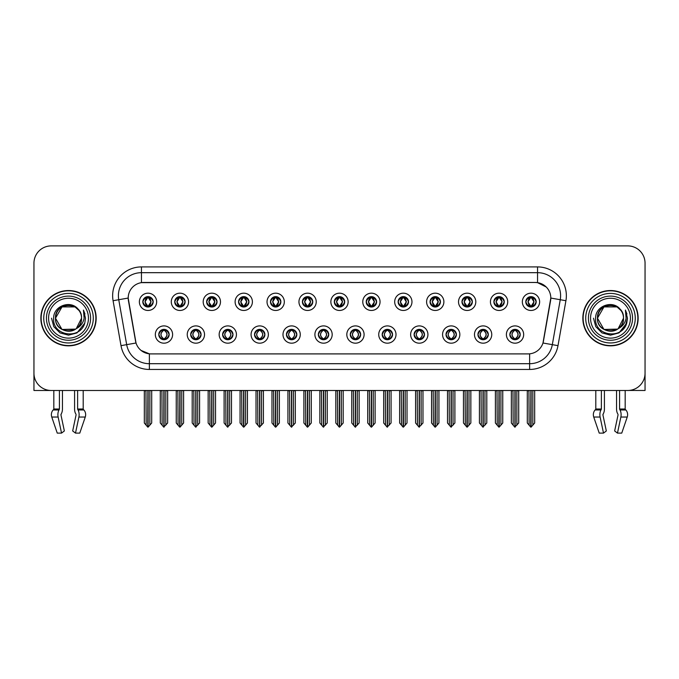 <?xml version="1.0" encoding="UTF-8"?>
<svg xmlns="http://www.w3.org/2000/svg" width="679" height="679" viewBox="0 0 679 679"><rect width="100%" height="100%" fill="white"/><g stroke="black" fill="none" stroke-linecap="round" stroke-linejoin="round"><path stroke-width="1.02" d="M318.358 334.543A5.186 5.186 0 0 0 323.543 339.729A5.186 5.186 0 0 0 328.729 334.543A5.186 5.186 0 0 0 323.543 329.357A5.186 5.186 0 0 0 318.358 334.543L318.409 334.543C319.385 337.336 320.734 338.736 322.449 338.736L323.06 338.736C319.631 335.944 319.631 333.151 323.06 330.359L322.449 330.359C320.768 330.325 319.419 331.717 318.409 334.543M314.903 334.543A8.64 8.64 0 0 0 323.543 343.184A8.64 8.64 0 0 0 332.184 334.543A8.64 8.64 0 0 0 323.543 325.903A8.64 8.64 0 0 0 314.903 334.543M350.271 334.543A5.186 5.186 0 0 0 355.457 339.729A5.186 5.186 0 0 0 360.642 334.543A5.186 5.186 0 0 0 355.457 329.357A5.186 5.186 0 0 0 350.271 334.543L350.322 334.543C351.306 337.336 352.647 338.736 354.362 338.736L354.973 338.736C351.544 335.944 351.544 333.151 354.973 330.359L354.362 330.359C352.681 330.325 351.332 331.717 350.322 334.543M346.816 334.543A8.64 8.64 0 0 0 355.457 343.184A8.64 8.64 0 0 0 364.097 334.543A8.64 8.64 0 0 0 355.457 325.903A8.64 8.64 0 0 0 346.816 334.543M382.184 334.543A5.186 5.186 0 0 0 387.369 339.729A5.186 5.186 0 0 0 392.555 334.543A5.186 5.186 0 0 0 387.369 329.357A5.186 5.186 0 0 0 382.184 334.543L382.235 334.543C383.219 337.336 384.569 338.736 386.275 338.736L386.894 338.736C383.457 335.944 383.457 333.151 386.894 330.359L386.275 330.359C384.594 330.325 383.245 331.717 382.235 334.543M378.729 334.543A8.64 8.64 0 0 0 387.369 343.184A8.64 8.64 0 0 0 396.01 334.543A8.64 8.64 0 0 0 387.369 325.903A8.64 8.64 0 0 0 378.729 334.543M206.654 301.824A5.186 5.186 0 0 0 211.84 307.01A5.186 5.186 0 0 0 217.025 301.824A5.186 5.186 0 0 0 211.84 296.638A5.186 5.186 0 0 0 206.654 301.824L206.705 301.824C207.782 304.718 209.124 306.119 210.745 306.008L210.388 306.806M203.199 301.824A8.64 8.64 0 0 0 211.84 310.464A8.64 8.64 0 0 0 220.48 301.824A8.64 8.64 0 0 0 211.84 293.184A8.64 8.64 0 0 0 203.199 301.824M302.401 301.824A5.186 5.186 0 0 0 307.587 307.01A5.186 5.186 0 0 0 312.773 301.824A5.186 5.186 0 0 0 307.587 296.638A5.186 5.186 0 0 0 302.401 301.824L302.452 301.824C303.521 304.718 304.871 306.119 306.492 306.008L306.136 306.806M298.947 301.824A8.64 8.64 0 0 0 307.587 310.464A8.64 8.64 0 0 0 316.227 301.824A8.64 8.64 0 0 0 307.587 293.184A8.64 8.64 0 0 0 298.947 301.824M158.784 334.543A5.186 5.186 0 0 0 163.97 339.729A5.186 5.186 0 0 0 169.156 334.543A5.186 5.186 0 0 0 163.97 329.357A5.186 5.186 0 0 0 158.784 334.543L158.835 334.543C159.82 337.336 161.161 338.736 162.875 338.736L163.486 338.736C160.057 335.944 160.057 333.151 163.486 330.359L162.875 330.359C161.195 330.325 159.845 331.717 158.835 334.543M155.33 334.543A8.64 8.64 0 0 0 163.97 343.184A8.64 8.64 0 0 0 172.61 334.543A8.64 8.64 0 0 0 163.97 325.903A8.64 8.64 0 0 0 155.33 334.543M270.488 301.824A5.186 5.186 0 0 0 275.674 307.01A5.186 5.186 0 0 0 280.851 301.824A5.186 5.186 0 0 0 275.674 296.638A5.186 5.186 0 0 0 270.488 301.824L270.531 301.824C271.608 304.718 272.958 306.119 274.571 306.008L274.223 306.806M267.034 301.824A8.64 8.64 0 0 0 275.674 310.464A8.64 8.64 0 0 0 284.314 301.824A8.64 8.64 0 0 0 275.674 293.184A8.64 8.64 0 0 0 267.034 301.824M174.741 301.824A5.186 5.186 0 0 0 179.927 307.01A5.186 5.186 0 0 0 185.112 301.824A5.186 5.186 0 0 0 179.927 296.638A5.186 5.186 0 0 0 174.741 301.824L174.792 301.824C175.861 304.718 177.211 306.119 178.832 306.008L178.475 306.806M171.286 301.824A8.64 8.64 0 0 0 179.927 310.464A8.64 8.64 0 0 0 188.567 301.824A8.64 8.64 0 0 0 179.927 293.184A8.64 8.64 0 0 0 171.286 301.824M477.931 334.543A5.186 5.186 0 0 0 483.117 339.729A5.186 5.186 0 0 0 488.303 334.543A5.186 5.186 0 0 0 483.117 329.357A5.186 5.186 0 0 0 477.931 334.543L477.982 334.543C478.958 337.336 480.308 338.736 482.022 338.736L482.633 338.736C479.204 335.944 479.204 333.151 482.633 330.359L482.022 330.359C480.342 330.325 478.992 331.717 477.982 334.543M474.477 334.543A8.64 8.64 0 0 0 483.117 343.184A8.64 8.64 0 0 0 491.757 334.543A8.64 8.64 0 0 0 483.117 325.903A8.64 8.64 0 0 0 474.477 334.543M430.062 301.824A5.186 5.186 0 0 0 435.247 307.01A5.186 5.186 0 0 0 440.425 301.824A5.186 5.186 0 0 0 435.247 296.638A5.186 5.186 0 0 0 430.062 301.824L430.104 301.824C431.182 304.718 432.523 306.119 434.144 306.008L433.796 306.806M426.599 301.824A8.64 8.64 0 0 0 435.247 310.464A8.64 8.64 0 0 0 443.888 301.824A8.64 8.64 0 0 0 435.247 293.184A8.64 8.64 0 0 0 426.599 301.824M222.619 334.543A5.186 5.186 0 0 0 227.796 339.729A5.186 5.186 0 0 0 232.982 334.543A5.186 5.186 0 0 0 227.796 329.357A5.186 5.186 0 0 0 222.619 334.543L222.661 334.543C223.646 337.336 224.995 338.736 226.701 338.736L227.321 338.736C223.883 335.944 223.883 333.151 227.321 330.359L226.701 330.359C225.021 330.325 223.68 331.717 222.661 334.543M219.156 334.543A8.64 8.64 0 0 0 227.796 343.184A8.64 8.64 0 0 0 236.436 334.543A8.64 8.64 0 0 0 227.796 325.903A8.64 8.64 0 0 0 219.156 334.543M493.888 301.824A5.186 5.186 0 0 0 499.073 307.01A5.186 5.186 0 0 0 504.259 301.824A5.186 5.186 0 0 0 499.073 296.638A5.186 5.186 0 0 0 493.888 301.824L493.939 301.824C495.008 304.718 496.357 306.119 497.979 306.008L497.622 306.806M490.433 301.824A8.64 8.64 0 0 0 499.073 310.464A8.64 8.64 0 0 0 507.714 301.824A8.64 8.64 0 0 0 499.073 293.184A8.64 8.64 0 0 0 490.433 301.824M238.575 301.824A5.186 5.186 0 0 0 243.753 307.01A5.186 5.186 0 0 0 248.938 301.824A5.186 5.186 0 0 0 243.753 296.638A5.186 5.186 0 0 0 238.575 301.824L238.618 301.824C239.695 304.718 241.037 306.119 242.658 306.008L242.31 306.806M235.112 301.824A8.64 8.64 0 0 0 243.753 310.464A8.64 8.64 0 0 0 252.401 301.824A8.64 8.64 0 0 0 243.753 293.184A8.64 8.64 0 0 0 235.112 301.824M398.149 301.824A5.186 5.186 0 0 0 403.326 307.01A5.186 5.186 0 0 0 408.512 301.824A5.186 5.186 0 0 0 403.326 296.638A5.186 5.186 0 0 0 398.149 301.824L398.191 301.824C399.269 304.718 400.61 306.119 402.231 306.008L401.883 306.806M394.686 301.824A8.64 8.64 0 0 0 403.326 310.464A8.64 8.64 0 0 0 411.966 301.824A8.64 8.64 0 0 0 403.326 293.184A8.64 8.64 0 0 0 394.686 301.824M190.697 334.543A5.186 5.186 0 0 0 195.883 339.729A5.186 5.186 0 0 0 201.069 334.543A5.186 5.186 0 0 0 195.883 329.357A5.186 5.186 0 0 0 190.697 334.543L190.748 334.543C191.733 337.336 193.074 338.736 194.788 338.736L195.399 338.736C191.97 335.944 191.97 333.151 195.399 330.359L194.788 330.359C193.108 330.325 191.758 331.717 190.748 334.543M187.243 334.543A8.64 8.64 0 0 0 195.883 343.184A8.64 8.64 0 0 0 204.523 334.543A8.64 8.64 0 0 0 195.883 325.903A8.64 8.64 0 0 0 187.243 334.543M334.314 301.824A5.186 5.186 0 0 0 339.5 307.01A5.186 5.186 0 0 0 344.686 301.824A5.186 5.186 0 0 0 339.5 296.638A5.186 5.186 0 0 0 334.314 301.824L334.365 301.824C335.434 304.718 336.784 306.119 338.405 306.008L338.049 306.806M330.86 301.824A8.64 8.64 0 0 0 339.5 310.464A8.64 8.64 0 0 0 348.14 301.824A8.64 8.64 0 0 0 339.5 293.184A8.64 8.64 0 0 0 330.86 301.824M286.445 334.543A5.186 5.186 0 0 0 291.631 339.729A5.186 5.186 0 0 0 296.816 334.543A5.186 5.186 0 0 0 291.631 329.357A5.186 5.186 0 0 0 286.445 334.543L286.487 334.543C287.472 337.336 288.821 338.736 290.536 338.736L291.147 338.736C287.718 335.944 287.718 333.151 291.147 330.359L290.536 330.359C288.855 330.325 287.506 331.717 286.487 334.543M282.99 334.543A8.64 8.64 0 0 0 291.631 343.184A8.64 8.64 0 0 0 300.271 334.543A8.64 8.64 0 0 0 291.631 325.903A8.64 8.64 0 0 0 282.99 334.543M366.227 301.824A5.186 5.186 0 0 0 371.413 307.01A5.186 5.186 0 0 0 376.599 301.824A5.186 5.186 0 0 0 371.413 296.638A5.186 5.186 0 0 0 366.227 301.824L366.278 301.824C367.347 304.718 368.697 306.119 370.318 306.008L369.962 306.806M362.773 301.824A8.64 8.64 0 0 0 371.413 310.464A8.64 8.64 0 0 0 380.053 301.824A8.64 8.64 0 0 0 371.413 293.184A8.64 8.64 0 0 0 362.773 301.824M461.975 301.824A5.186 5.186 0 0 0 467.16 307.01A5.186 5.186 0 0 0 472.346 301.824A5.186 5.186 0 0 0 467.16 296.638A5.186 5.186 0 0 0 461.975 301.824L462.026 301.824C463.095 304.718 464.444 306.119 466.057 306.008L465.709 306.806M458.52 301.824A8.64 8.64 0 0 0 467.16 310.464A8.64 8.64 0 0 0 475.801 301.824A8.64 8.64 0 0 0 467.16 293.184A8.64 8.64 0 0 0 458.52 301.824M254.532 334.543A5.186 5.186 0 0 0 259.718 339.729A5.186 5.186 0 0 0 264.895 334.543A5.186 5.186 0 0 0 259.718 329.357A5.186 5.186 0 0 0 254.532 334.543L254.574 334.543C255.559 337.336 256.908 338.736 258.614 338.736L259.234 338.736C255.805 335.944 255.805 333.151 259.234 330.359L258.614 330.359C256.934 330.325 255.593 331.717 254.574 334.543M251.069 334.543A8.64 8.64 0 0 0 259.718 343.184A8.64 8.64 0 0 0 268.358 334.543A8.64 8.64 0 0 0 259.718 325.903A8.64 8.64 0 0 0 251.069 334.543M525.801 301.824A5.186 5.186 0 0 0 530.986 307.01A5.186 5.186 0 0 0 536.172 301.824A5.186 5.186 0 0 0 530.986 296.638A5.186 5.186 0 0 0 525.801 301.824L525.852 301.824C526.921 304.718 528.27 306.119 529.892 306.008L529.535 306.806M522.346 301.824A8.64 8.64 0 0 0 530.986 310.464A8.64 8.64 0 0 0 539.627 301.824A8.64 8.64 0 0 0 530.986 293.184A8.64 8.64 0 0 0 522.346 301.824M414.105 334.543A5.186 5.186 0 0 0 419.283 339.729A5.186 5.186 0 0 0 424.468 334.543A5.186 5.186 0 0 0 419.283 329.357A5.186 5.186 0 0 0 414.105 334.543L414.148 334.543C415.132 337.336 416.482 338.736 418.188 338.736L418.807 338.736C415.378 335.944 415.378 333.151 418.807 330.359L418.188 330.359C416.507 330.325 415.166 331.717 414.148 334.543M410.642 334.543A8.64 8.64 0 0 0 419.283 343.184A8.64 8.64 0 0 0 427.931 334.543A8.64 8.64 0 0 0 419.283 325.903A8.64 8.64 0 0 0 410.642 334.543M446.018 334.543A5.186 5.186 0 0 0 451.204 339.729A5.186 5.186 0 0 0 456.381 334.543A5.186 5.186 0 0 0 451.204 329.357A5.186 5.186 0 0 0 446.018 334.543L446.061 334.543C447.045 337.336 448.395 338.736 450.109 338.736L450.72 338.736C447.291 335.944 447.291 333.151 450.72 330.359L450.109 330.359C448.429 330.325 447.079 331.717 446.061 334.543M442.564 334.543A8.64 8.64 0 0 0 451.204 343.184A8.64 8.64 0 0 0 459.844 334.543A8.64 8.64 0 0 0 451.204 325.903A8.64 8.64 0 0 0 442.564 334.543M142.828 301.824A5.186 5.186 0 0 0 148.014 307.01A5.186 5.186 0 0 0 153.199 301.824A5.186 5.186 0 0 0 148.014 296.638A5.186 5.186 0 0 0 142.828 301.824L142.879 301.824C143.948 304.718 145.298 306.119 146.919 306.008L146.562 306.806M139.373 301.824A8.64 8.64 0 0 0 148.014 310.464A8.64 8.64 0 0 0 156.654 301.824A8.64 8.64 0 0 0 148.014 293.184A8.64 8.64 0 0 0 139.373 301.824M509.844 334.543A5.186 5.186 0 0 0 515.03 339.729A5.186 5.186 0 0 0 520.216 334.543A5.186 5.186 0 0 0 515.03 329.357A5.186 5.186 0 0 0 509.844 334.543L509.895 334.543C510.88 337.336 512.221 338.736 513.935 338.736L514.546 338.736C511.117 335.944 511.117 333.151 514.546 330.359L513.935 330.359C512.255 330.325 510.905 331.717 509.895 334.543M506.39 334.543A8.64 8.64 0 0 0 515.03 343.184A8.64 8.64 0 0 0 523.67 334.543A8.64 8.64 0 0 0 515.03 325.903A8.64 8.64 0 0 0 506.39 334.543M121.006 345.653L113.079 300.721A28.807 28.807 0 0 1 141.444 266.915L537.556 266.915A28.807 28.807 0 0 1 565.921 300.721L557.994 345.653A28.807 28.807 0 0 1 529.628 369.452L149.372 369.452A28.807 28.807 0 0 1 121.006 345.653L126.676 344.652L118.749 299.719A23.044 23.044 0 0 1 141.444 272.678L537.556 272.678A23.044 23.044 0 0 1 560.251 299.719L552.324 344.652A23.044 23.044 0 0 1 529.628 363.698L149.372 363.698A23.044 23.044 0 0 1 126.676 344.652L136.021 343.005L128.195 298.056A15.558 15.558 0 0 0 128.433 300.721L135.545 341.045A15.558 15.558 0 0 0 150.857 353.903L528.143 353.903A15.558 15.558 0 0 0 543.455 341.045L550.567 300.721A15.558 15.558 0 0 0 535.247 282.472L143.753 282.472A15.558 15.558 0 0 0 128.195 298.022L128.365 295.721M628.924 390.442L645.05 390.484L645.05 263.172A17.281 17.281 0 0 0 627.769 245.891L51.231 245.891A17.281 17.281 0 0 0 33.95 263.172L33.95 390.484L53.828 390.484L53.828 409.013L59.413 409.013L59.005 409.963A6.34 3.336 90 0 0 58.131 417.042L61.534 433.109L64.352 430.961L60.949 414.894L61.339 413.723A6.34 3.336 90 0 0 62.443 409.013L62.443 390.484L74.58 390.484L74.58 409.013A6.34 3.336 -90 0 0 75.692 413.723L75.997 414.249L75.692 413.723M76.082 414.894L72.678 430.961L75.496 433.109L78.891 417.042A6.34 3.336 -90 0 0 78.026 409.963L77.618 409.013L83.203 409.013L83.203 390.484L86.946 390.484M592.054 390.484L595.797 390.484L595.797 409.013L601.382 409.013L600.974 409.963A6.34 3.336 90 0 0 600.109 417.042L603.504 433.109L606.322 430.961L602.918 414.894L603.308 413.723A6.34 3.336 90 0 0 604.42 409.013L604.42 390.484L616.557 390.484L616.557 409.013A6.34 3.336 -90 0 0 617.661 413.723L617.975 414.249L617.661 413.723M618.051 414.894L614.648 430.961L617.466 433.109L620.869 417.042A6.34 3.336 -90 0 0 619.995 409.963L619.587 409.013L625.172 409.013L625.172 390.484L628.924 390.484M40.859 318.188A27.652 27.652 0 0 0 68.511 345.84A27.652 27.652 0 0 0 96.163 318.188A27.652 27.652 0 0 0 68.511 290.536A27.652 27.652 0 0 0 40.859 318.188M582.837 318.188A27.652 27.652 0 0 0 610.489 345.84A27.652 27.652 0 0 0 638.141 318.188A27.652 27.652 0 0 0 610.489 290.536A27.652 27.652 0 0 0 582.837 318.188M141.444 266.915L141.444 282.642L535.247 282.472L537.556 282.642L546.247 287.022M528.143 353.903L150.857 353.903M149.372 369.452L149.372 353.827L141.062 350.432M560.251 299.719L550.805 298.056L542.979 343.005L552.324 344.652L560.251 299.719L565.921 300.721M543.455 341.045L543.361 341.537M135.639 341.537L135.545 341.045M627.769 245.891L51.231 245.891M33.95 263.172L33.95 373.204A17.281 17.281 0 0 0 51.231 390.484L627.769 390.484A17.281 17.281 0 0 0 645.05 373.204L645.05 263.172M515.921 339.653L515.514 338.736L516.125 338.736C517.805 338.77 519.155 337.37 520.165 334.535C519.18 331.751 517.831 330.359 516.125 330.359L516.481 329.57M515.921 329.442L515.514 330.359L516.125 330.359M514.716 338.736L514.283 339.678L514.724 338.736C511.075 335.944 511.075 333.151 514.724 330.359L514.283 329.417L514.724 330.359C511.202 333.151 511.202 335.944 514.716 338.736M514.546 330.359L514.139 329.442M515.514 330.359L515.777 329.417L515.336 330.359C518.985 333.151 518.985 335.944 515.336 338.736L515.768 339.678L515.344 338.736C518.858 335.944 518.858 333.151 515.344 330.359L515.514 330.359C518.943 333.151 518.943 335.944 515.514 338.736L515.514 338.736M512.976 390.484L513.188 425.207L514.792 427.125L518.714 423.009L518.714 390.773L516.872 390.773L516.872 425.207M515.149 390.484L515.149 427.125M514.911 427.125L514.911 390.484M511.346 390.484L511.346 423.009L513.188 425.207M513.188 390.773L511.346 390.773M528.933 390.484L529.145 425.207L530.749 427.125L530.876 390.484M531.105 390.484L531.105 427.125L534.67 423.009L534.67 390.773L533.04 390.484M527.303 390.484L527.303 423.009L529.145 425.207M529.145 390.773L527.303 390.773M532.828 425.207L532.828 390.773M530.095 306.933L530.503 306.008L529.892 306.008M530.095 296.715L530.503 297.64L529.892 297.64C528.22 297.606 526.87 299.006 525.852 301.824M536.172 301.824L536.121 301.824C535.128 299.04 533.779 297.64 532.081 297.64L531.47 297.64L534.084 301.824L531.47 306.008L532.438 306.806M536.121 301.824C535.086 304.667 533.736 306.068 532.081 306.008M530.503 306.008L527.99 301.824L530.672 297.64C527.456 297.75 527.354 305.474 530.681 306.008L527.889 301.824L530.503 297.64M531.301 297.64L531.733 296.698L531.292 297.64C534.517 297.75 534.619 305.474 531.292 306.008L531.725 306.959L531.301 306.008L533.983 301.824L531.301 297.64M484.008 339.653L483.601 338.736L484.212 338.736C485.892 338.77 487.242 337.37 488.252 334.535C487.267 331.751 485.918 330.359 484.212 330.359L484.56 329.57M484.008 329.442L483.601 330.359L484.212 330.359M482.803 338.736L482.37 339.678L482.811 338.736C479.162 335.944 479.162 333.151 482.811 330.359L482.37 329.417L482.811 330.359C479.281 333.151 479.281 335.944 482.803 338.736M482.633 330.359L482.226 329.442M483.601 330.359L483.855 329.417L483.423 330.359C487.072 333.151 487.072 335.944 483.423 338.736L483.855 339.678L483.431 338.736C486.945 335.944 486.945 333.151 483.431 330.359L483.601 330.359C487.03 333.151 487.03 335.944 483.601 338.736L483.601 338.736M481.063 390.484L481.275 425.207L482.879 427.125L486.801 423.009L486.801 390.773L484.959 390.773L484.959 425.207M483.227 390.484L483.227 427.125M482.998 427.125L482.998 390.484M479.425 390.484L479.425 423.009L481.275 425.207M481.275 390.773L479.425 390.773M452.095 339.653L451.679 338.736L452.299 338.736C453.979 338.77 455.329 337.37 456.339 334.535C455.346 331.751 454.005 330.359 452.299 330.359L452.647 329.57M452.095 329.442L451.679 330.359L452.299 330.359M450.89 338.736L450.457 339.678L450.89 338.736C447.249 335.944 447.249 333.151 450.89 330.359L450.457 329.417L450.89 330.359C447.368 333.151 447.368 335.944 450.89 338.736M450.72 330.359L450.313 329.442M451.679 330.359L451.942 329.417L451.679 330.359C455.117 333.151 455.117 335.944 451.679 338.736L451.942 339.678L451.51 338.736C455.032 335.944 455.032 333.151 451.51 330.359C455.151 333.151 455.151 335.944 451.51 338.736L451.679 338.736M449.142 390.484L449.354 425.207L450.966 427.125L454.888 423.009L454.888 390.773L453.046 390.773L453.046 425.207M451.314 390.484L451.314 427.125M451.085 427.125L451.085 390.484M447.512 390.484L447.512 423.009L449.354 425.207M449.354 390.773L447.512 390.773M420.182 339.653L419.766 338.736L420.386 338.736C422.066 338.77 423.407 337.37 424.426 334.535C423.433 331.751 422.092 330.359 420.386 330.359L420.734 329.57M420.182 329.442L419.766 330.359L420.386 330.359M418.977 338.736L418.544 339.678L418.977 338.736C415.336 335.944 415.336 333.151 418.977 330.359L418.544 329.417L418.977 330.359C415.455 333.151 415.455 335.944 418.977 338.736M418.807 330.359L418.391 329.442M419.766 330.359L420.029 329.417L419.766 330.359C423.195 333.151 423.195 335.944 419.766 338.736L420.029 339.678L419.597 338.736C423.119 335.944 423.119 333.151 419.597 330.359C423.238 333.151 423.238 335.944 419.597 338.736L419.766 338.736M417.229 390.484L417.441 425.207L419.053 427.125L422.975 423.009L422.975 390.773L421.133 390.773L421.133 425.207M419.401 390.484L419.401 427.125M419.172 427.125L419.172 390.484M415.599 390.484L415.599 423.009L417.441 425.207M417.441 390.773L415.599 390.773M497.02 390.484L497.232 425.207L498.836 427.125L498.955 390.484M499.184 390.484L499.184 427.125L502.757 423.009L502.757 390.773L501.127 390.484M495.39 390.484L495.39 423.009L497.232 425.207M497.232 390.773L495.39 390.773M500.915 425.207L500.915 390.773M498.182 306.933L498.59 306.008L497.979 306.008M498.182 296.715L498.59 297.64L497.979 297.64C496.307 297.606 494.957 299.006 493.939 301.824M504.259 301.824L504.208 301.824C503.207 299.04 501.866 297.64 500.168 297.64L499.557 297.64L502.171 301.824L499.557 306.008L500.525 306.806M504.208 301.824C503.173 304.667 501.823 306.068 500.168 306.008M498.59 306.008L496.077 301.824L498.759 297.64C495.543 297.75 495.441 305.474 498.768 306.008L495.976 301.824L498.59 297.64M499.388 297.64L499.82 296.698L499.379 297.64C502.604 297.75 502.706 305.474 499.379 306.008L499.812 306.959L499.388 306.008L502.07 301.824L499.388 297.64M465.098 390.484L465.319 425.207L466.923 427.125L467.042 390.484M467.271 390.484L467.271 427.125L470.844 423.009L470.844 390.773L469.214 390.484M463.468 390.484L463.468 423.009L465.319 425.207M465.319 390.773L463.468 390.773M469.002 425.207L469.002 390.773M466.261 306.933L466.677 306.008L466.057 306.008M466.261 296.715L466.677 297.64L466.057 297.64C464.394 297.606 463.044 299.006 462.026 301.824M472.346 301.824L472.295 301.824C471.294 299.04 469.953 297.64 468.255 297.64L467.644 297.64L470.258 301.824L467.644 306.008L468.612 306.806M472.295 301.824C471.26 304.667 469.91 306.068 468.255 306.008M466.677 306.008L464.164 301.824L466.846 297.64C463.63 297.75 463.528 305.474 466.846 306.008L464.063 301.824L466.677 297.64M467.475 297.64L467.899 296.698L467.466 297.64C470.683 297.75 470.785 305.474 467.466 306.008L467.899 306.959L467.475 306.008L470.157 301.824L467.475 297.64M433.185 390.484L433.397 425.207L435.01 427.125L435.129 390.484M435.358 390.484L435.358 427.125L438.931 423.009L438.931 390.773L437.301 390.484M431.555 390.484L431.555 423.009L433.397 425.207M433.397 390.773L431.555 390.773M437.089 425.207L437.089 390.773M434.348 306.933L434.764 306.008L434.144 306.008M434.348 296.715L434.764 297.64L434.144 297.64C432.481 297.606 431.131 299.006 430.104 301.824M440.425 301.824L440.382 301.824C439.381 299.04 438.031 297.64 436.342 297.64L435.731 297.64L438.345 301.824L435.731 306.008L436.69 306.806M440.382 301.824C439.338 304.667 437.997 306.068 436.342 306.008M434.764 306.008L432.251 301.824L434.933 297.64C431.717 297.75 431.615 305.474 434.933 306.008L432.15 301.824L434.764 297.64M435.553 297.64L435.553 297.64C438.77 297.75 438.872 305.474 435.553 306.008L435.986 306.959L435.553 306.008L438.235 301.824L435.553 297.64L435.986 296.698L435.553 297.64M401.272 390.484L401.484 425.207L403.097 427.125L403.216 390.484M403.445 390.484L403.445 427.125L407.018 423.009L407.018 390.773L405.388 390.484M399.642 390.484L399.642 423.009L401.484 425.207M401.484 390.773L399.642 390.773M405.176 425.207L405.176 390.773M402.435 306.933L402.842 306.008L402.231 306.008M402.435 296.715L402.842 297.64L402.231 297.64C400.559 297.606 399.218 299.006 398.191 301.824M408.512 301.824L408.469 301.824C407.468 299.04 406.118 297.64 404.429 297.64L403.81 297.64L406.424 301.824L403.81 306.008L404.777 306.806M408.469 301.824C407.425 304.667 406.084 306.068 404.429 306.008M402.842 306.008L400.33 301.824L403.012 297.64C399.804 297.75 399.702 305.474 403.02 306.008L400.228 301.824L402.842 297.64M403.64 297.64L403.64 297.64C406.857 297.75 406.959 305.474 403.64 306.008L404.073 306.959L403.64 306.008L406.322 301.824L403.64 297.64L404.073 296.698L403.64 297.64M59.413 390.484L59.413 409.013M77.618 409.013L77.618 390.484M61.025 414.249L60.949 414.894M75.496 433.109L79.774 433.109L85.265 417.042A6.34 5.39 90 0 0 83.865 409.963L83.364 409.437A0.577 0.492 -90 0 1 83.203 409.013M57.248 433.109L51.765 417.042L57.248 433.109L61.534 433.109M59.005 409.963L53.166 409.963A6.34 5.39 -90 0 0 51.765 417.042A6.34 5.39 -90 0 1 53.166 409.963L53.658 409.437A0.577 0.492 90 0 0 53.828 409.013M601.382 390.484L601.382 409.013M619.587 409.013L619.587 390.484M603.003 414.249L602.918 414.894M617.466 433.109L621.752 433.109L627.235 417.042A6.34 5.39 90 0 0 625.834 409.963L625.342 409.437A0.577 0.492 -90 0 1 625.172 409.013M600.109 417.042L593.735 417.042A6.34 5.39 -90 0 1 595.135 409.963A6.34 5.39 -90 0 0 593.735 417.042L599.226 433.109L603.504 433.109M600.974 409.963L595.135 409.963L595.636 409.437A0.577 0.492 90 0 0 595.797 409.013M88.448 318.188A19.937 19.937 0 0 1 68.511 338.125A19.937 19.937 0 0 1 48.582 318.188A19.937 19.937 0 0 1 68.511 298.251A19.937 19.937 0 0 1 88.448 318.188M75.624 329.103L62.001 329.459L55.491 318.188C54.693 301.383 82.337 301.383 81.539 318.188C82.337 334.985 54.693 334.985 55.491 318.188C54.693 301.383 82.337 301.383 81.539 318.188L76.269 328.653A13.02 13.02 0 0 0 79.07 310.558C72.373 299.15 53.352 305.295 53.641 318.188C52.13 336.046 80.164 340.06 84.756 323.153L85.495 318.188L83.432 310.065L84.128 318.188C83.237 322.975 80.623 326.463 76.277 328.644L75.029 329.459L62.001 329.459L55.491 318.188L62.001 306.908M41.147 318.188A27.364 27.364 0 0 1 68.511 290.824A27.364 27.364 0 0 1 95.875 318.188A27.364 27.364 0 0 1 68.511 345.552A27.364 27.364 0 0 1 41.147 318.188M81.539 318.188C82.337 334.985 54.693 334.985 55.491 318.188L62.001 306.908L75.029 306.908L79.07 310.558M76.277 328.644C68.443 335.146 54.94 328.509 55.491 318.188C55.992 311.449 59.463 307.197 65.897 305.431M83.432 310.065L84.968 313.961M84.756 323.153L77.007 332.897L68.511 335.171L60.024 332.897L53.811 326.675L51.528 318.188M630.418 318.188A19.937 19.937 0 0 1 610.489 338.125A19.937 19.937 0 0 1 590.552 318.188A19.937 19.937 0 0 1 610.489 298.251A19.937 19.937 0 0 1 630.418 318.188M617.593 329.103L603.971 329.459L597.461 318.188C596.663 301.383 624.307 301.383 623.509 318.188C624.307 334.985 596.663 334.985 597.461 318.188C596.909 328.509 610.413 335.146 618.246 328.644A13.02 13.02 0 0 0 621.039 310.558C614.342 299.15 595.322 305.295 595.61 318.188C594.1 336.046 622.134 340.06 626.725 323.153L627.472 318.188L625.401 310.065L626.097 318.188C625.206 322.975 622.592 326.463 618.246 328.644L616.999 329.459L603.971 329.459L597.461 318.188L603.971 306.908M583.125 318.188A27.364 27.364 0 0 1 610.489 290.824A27.364 27.364 0 0 1 637.853 318.188A27.364 27.364 0 0 1 610.489 345.552A27.364 27.364 0 0 1 583.125 318.188M623.509 318.188C624.307 334.985 596.663 334.985 597.461 318.188C596.663 301.383 624.307 301.383 623.509 318.188L618.128 328.729M607.875 305.431C601.433 307.197 597.961 311.449 597.461 318.188L603.971 306.908L616.999 306.908L621.039 310.558M625.401 310.065L626.938 313.961L625.435 310.125M626.725 323.153L618.976 332.897L610.489 335.171L601.993 332.897L595.78 326.675L593.505 318.188L595.78 326.675L601.993 332.897L610.489 335.171L618.976 332.897L625.189 326.675L627.472 318.188M388.261 339.653L387.853 338.736L388.464 338.736C390.145 338.77 391.494 337.37 392.513 334.535C391.52 331.751 390.17 330.359 388.464 330.359L388.821 329.57M388.261 329.442L387.853 330.359L388.464 330.359M387.064 338.736L386.631 339.678L387.064 338.736C383.423 335.944 383.423 333.151 387.064 330.359L386.631 329.417L387.064 330.359C383.542 333.151 383.542 335.944 387.064 338.736M386.894 330.359L386.478 329.442M387.853 330.359C391.282 333.151 391.282 335.944 387.853 338.736L387.684 338.736C391.206 335.944 391.206 333.151 387.684 330.359L388.116 329.417M387.853 338.736L388.116 339.678M385.316 390.484L385.528 425.207L387.132 427.125L391.062 423.009L391.062 390.773L389.211 390.773L389.211 425.207M387.488 390.484L387.488 427.125M387.259 427.125L387.259 390.484M383.686 390.484L383.686 423.009L385.528 425.207M385.528 390.773L383.686 390.773M356.348 339.653L355.94 338.736L356.551 338.736C358.232 338.77 359.581 337.37 360.591 334.535C359.607 331.751 358.257 330.359 356.551 330.359L356.908 329.57M356.348 329.442L355.94 330.359L356.551 330.359M355.142 338.736L354.718 339.678L355.151 338.736C351.501 335.944 351.501 333.151 355.151 330.359L354.718 329.417L355.151 330.359C351.629 333.151 351.629 335.944 355.142 338.736M354.973 330.359L354.565 329.442M355.94 330.359C359.369 333.151 359.369 335.944 355.94 338.736L355.771 338.736C359.284 335.944 359.284 333.151 355.771 330.359L356.203 329.417M355.94 338.736L356.203 339.678M353.403 390.484L353.615 425.207L355.219 427.125L359.14 423.009L359.14 390.773L357.298 390.773L357.298 425.207M355.575 390.484L355.575 427.125M355.346 427.125L355.346 390.484M351.773 390.484L351.773 423.009L353.615 425.207M353.615 390.773L351.773 390.773M324.435 339.653L324.027 338.736L324.638 338.736C326.319 338.77 327.668 337.37 328.678 334.535C327.694 331.751 326.344 330.359 324.638 330.359L324.995 329.57M324.435 329.442L324.027 330.359L324.638 330.359M322.652 329.442L323.229 330.359C319.716 333.151 319.716 335.944 323.229 338.736L322.797 339.678M323.06 330.359L322.797 329.417M324.027 330.359L324.282 329.417L324.027 330.359C327.456 333.151 327.456 335.944 324.027 338.736L324.282 339.678L323.849 338.736C327.371 335.944 327.371 333.151 323.858 330.359C327.499 333.151 327.499 335.944 323.849 338.736L324.027 338.736M321.49 390.484L321.702 425.207L323.306 427.125L327.227 423.009L327.227 390.773L325.385 390.773L325.385 425.207M323.654 390.484L323.654 427.125M323.425 427.125L323.425 390.484M319.86 390.484L319.86 423.009L321.702 425.207M321.702 390.773L319.86 390.773M369.359 390.484L369.571 425.207L371.175 427.125L371.303 390.484M371.532 390.484L371.532 427.125L375.105 423.009L375.105 390.773L373.467 390.484M367.729 390.484L367.729 423.009L369.571 425.207M369.571 390.773L367.729 390.773M373.255 425.207L373.255 390.773M370.522 306.933L370.929 306.008L370.318 306.008M370.522 296.715L370.929 297.64L370.318 297.64C368.646 297.606 367.305 299.006 366.278 301.824M376.599 301.824L376.548 301.824C375.555 299.04 374.205 297.64 372.508 297.64L371.897 297.64L374.511 301.824L371.897 306.008L372.864 306.806M376.548 301.824C375.512 304.667 374.163 306.068 372.508 306.008M370.929 306.008L368.417 301.824L371.099 297.64C367.891 297.75 367.78 305.474 371.107 306.008L368.315 301.824L370.929 297.64M372.16 296.698L371.727 297.64C374.944 297.75 375.046 305.474 371.727 306.008L372.151 306.959M337.446 390.484L337.658 425.207L339.262 427.125L339.381 390.484M339.619 390.484L339.619 427.125L343.184 423.009L343.184 390.773L341.554 390.484M335.816 390.484L335.816 423.009L337.658 425.207M337.658 390.773L335.816 390.773M341.342 425.207L341.342 390.773M338.609 306.933L339.016 306.008L338.405 306.008M338.609 296.715L339.016 297.64L338.405 297.64C336.733 297.606 335.384 299.006 334.365 301.824M344.686 301.824L344.635 301.824C343.642 299.04 342.292 297.64 340.595 297.64L339.984 297.64L342.598 301.824L339.984 306.008L340.951 306.806M344.635 301.824C343.599 304.667 342.25 306.068 340.595 306.008M339.016 306.008L336.504 301.824L339.186 297.64C335.969 297.75 335.867 305.474 339.194 306.008L336.402 301.824L339.016 297.64M340.247 296.698L339.814 297.64C343.031 297.75 343.133 305.474 339.806 306.008L340.238 306.959M305.533 390.484L305.745 425.207L307.349 427.125L307.468 390.484M307.697 390.484L307.697 427.125L311.271 423.009L311.271 390.773L309.641 390.484M303.895 390.484L303.895 423.009L305.745 425.207M305.745 390.773L303.895 390.773M309.429 425.207L309.429 390.773M306.696 306.933L307.103 306.008L306.492 306.008M306.696 296.715L307.103 297.64L306.492 297.64C304.82 297.606 303.471 299.006 302.452 301.824M312.773 301.824L312.722 301.824C311.72 299.04 310.379 297.64 308.682 297.64L308.071 297.64L310.685 301.824L308.071 306.008L309.038 306.806M312.722 301.824C311.686 304.667 310.337 306.068 308.682 306.008M307.103 306.008L304.591 301.824L307.273 297.64C304.056 297.75 303.954 305.474 307.273 306.008L304.489 301.824L307.103 297.64M308.334 296.698L307.901 297.64C311.109 297.75 311.22 305.474 307.893 306.008L308.325 306.959M292.522 339.653L292.106 338.736L292.725 338.736C294.406 338.77 295.755 337.37 296.765 334.535C295.781 331.751 294.431 330.359 292.725 330.359L293.073 329.57M292.522 329.442L292.106 330.359L292.725 330.359M290.739 329.442L291.316 330.359C287.794 333.151 287.794 335.944 291.316 338.736L290.884 339.678M291.147 330.359L290.884 329.417M292.106 330.359L292.369 329.417L292.106 330.359C295.543 333.151 295.543 335.944 292.106 338.736L292.369 339.678L291.936 338.736C295.458 335.944 295.458 333.151 291.936 330.359C295.577 333.151 295.577 335.944 291.936 338.736L292.106 338.736M289.568 390.484L289.789 425.207L291.393 427.125L295.314 423.009L295.314 390.773L293.472 390.773L293.472 425.207M291.741 390.484L291.741 427.125M291.512 427.125L291.512 390.484M287.938 390.484L287.938 423.009L289.789 425.207M289.789 390.773L287.938 390.773M260.609 339.653L260.193 338.736L260.812 338.736C262.493 338.77 263.834 337.37 264.852 334.535C263.859 331.751 262.518 330.359 260.812 330.359L261.16 329.57M260.609 329.442L260.193 330.359L260.812 330.359M259.403 338.736L258.971 339.678L259.403 338.736C255.762 335.944 255.762 333.151 259.403 330.359L258.971 329.417L259.403 330.359C255.881 333.151 255.881 335.944 259.403 338.736M259.234 330.359L258.818 329.442M260.193 330.359L260.456 329.417L260.193 330.359C263.622 333.151 263.622 335.944 260.193 338.736L260.456 339.678L260.023 338.736C263.545 335.944 263.545 333.151 260.023 330.359C263.664 333.151 263.664 335.944 260.023 338.736L260.193 338.736M257.655 390.484L257.867 425.207L259.48 427.125L263.401 423.009L263.401 390.773L261.559 390.773L261.559 425.207M259.828 390.484L259.828 427.125M259.599 427.125L259.599 390.484M256.025 390.484L256.025 423.009L257.867 425.207M257.867 390.773L256.025 390.773M228.687 339.653L228.28 338.736L228.891 338.736C230.58 338.77 231.921 337.37 232.939 334.535C231.946 331.751 230.597 330.359 228.891 330.359L229.247 329.57M228.687 329.442L228.28 330.359L228.891 330.359M227.49 338.736L227.058 339.678L227.49 338.736C223.849 335.944 223.849 333.151 227.49 330.359L227.058 329.417L227.49 330.359C223.968 333.151 223.968 335.944 227.49 338.736M227.321 330.359L226.905 329.442M228.28 330.359L228.543 329.417L228.28 330.359C231.709 333.151 231.709 335.944 228.28 338.736L228.543 339.678L228.11 338.736C231.632 335.944 231.632 333.151 228.11 330.359C231.751 333.151 231.751 335.944 228.11 338.736L228.28 338.736M225.742 390.484L225.954 425.207L227.567 427.125L231.488 423.009L231.488 390.773L229.646 390.773L229.646 425.207M227.915 390.484L227.915 427.125M227.686 427.125L227.686 390.484M224.112 390.484L224.112 423.009L225.954 425.207M225.954 390.773L224.112 390.773M196.774 339.653L196.367 338.736L196.978 338.736C198.658 338.77 200.008 337.37 201.018 334.535C200.033 331.751 198.684 330.359 196.978 330.359L197.334 329.57M196.774 329.442L196.367 330.359L196.978 330.359M195.569 338.736L195.145 339.678L195.577 338.736C191.928 335.944 191.928 333.151 195.577 330.359L195.145 329.417L195.569 330.359C192.055 333.151 192.055 335.944 195.569 338.736M195.399 330.359L194.992 329.442M196.367 330.359L196.63 329.417L196.367 330.359C199.796 333.151 199.796 335.944 196.367 338.736L196.63 339.678L196.189 338.736C199.719 335.944 199.719 333.151 196.197 330.359C199.838 333.151 199.838 335.944 196.189 338.736L196.367 338.736M193.829 390.484L194.041 425.207L195.645 427.125L199.575 423.009L199.575 390.773L197.725 390.773L197.725 425.207M196.002 390.484L196.002 427.125M195.773 427.125L195.773 390.484M192.199 390.484L192.199 423.009L194.041 425.207M194.041 390.773L192.199 390.773M164.861 339.653L164.454 338.736L165.065 338.736C166.745 338.77 168.095 337.37 169.105 334.535C168.12 331.751 166.771 330.359 165.065 330.359L165.421 329.57M164.861 329.442L164.454 330.359L165.065 330.359M163.656 338.736L163.223 339.678L163.664 338.736C160.015 335.944 160.015 333.151 163.664 330.359L163.232 329.417L163.656 330.359C160.142 333.151 160.142 335.944 163.656 338.736M163.486 330.359L163.079 329.442M164.454 330.359L164.717 329.417L164.454 330.359C167.883 333.151 167.883 335.944 164.454 338.736L164.717 339.678L164.276 338.736C167.798 335.944 167.798 333.151 164.284 330.359C167.925 333.151 167.925 335.944 164.276 338.736L164.454 338.736M161.916 390.484L162.128 425.207L163.732 427.125L167.654 423.009L167.654 390.773L165.812 390.773L165.812 425.207M164.089 390.484L164.089 427.125M163.851 427.125L163.851 390.484M160.286 390.484L160.286 423.009L162.128 425.207M162.128 390.773L160.286 390.773M273.612 390.484L273.824 425.207L275.436 427.125L275.555 390.484M275.784 390.484L275.784 427.125L279.358 423.009L279.358 390.773L277.728 390.484M271.982 390.484L271.982 423.009L273.824 425.207M273.824 390.773L271.982 390.773M277.516 425.207L277.516 390.773M274.774 306.933L275.19 306.008L274.571 306.008M274.774 296.715L275.19 297.64L274.571 297.64C272.907 297.606 271.558 299.006 270.531 301.824M280.851 301.824L280.809 301.824C279.807 299.04 278.466 297.64 276.769 297.64L276.158 297.64L278.772 301.824L276.158 306.008L277.117 306.806M280.809 301.824C279.773 304.667 278.424 306.068 276.769 306.008M275.19 306.008L272.678 301.824L275.36 297.64C272.143 297.75 272.041 305.474 275.36 306.008L272.576 301.824L275.19 297.64M275.988 297.64L275.988 297.64C279.196 297.75 279.298 305.474 275.98 306.008L276.412 306.959L275.988 306.008L278.67 301.824L275.988 297.64L276.412 296.698L275.98 297.64M241.699 390.484L241.911 425.207L243.523 427.125L243.642 390.484M243.871 390.484L243.871 427.125L247.445 423.009L247.445 390.773L245.815 390.484M240.069 390.484L240.069 423.009L241.911 425.207M241.911 390.773L240.069 390.773M245.603 425.207L245.603 390.773M242.861 306.933L243.269 306.008L242.658 306.008M242.861 296.715L243.269 297.64L242.658 297.64C240.986 297.606 239.645 299.006 238.618 301.824M248.938 301.824L248.896 301.824C247.894 299.04 246.545 297.64 244.856 297.64L244.236 297.64L246.85 301.824L244.236 306.008L245.204 306.806M248.896 301.824C247.852 304.667 246.511 306.068 244.856 306.008M243.269 306.008L240.765 301.824L243.447 297.64C240.23 297.75 240.128 305.474 243.447 306.008L240.655 301.824L243.269 297.64M244.067 297.64L244.067 297.64C247.283 297.75 247.385 305.474 244.067 306.008L244.499 306.959L244.067 306.008L246.749 301.824L244.067 297.64L244.499 296.698L244.067 297.64M209.786 390.484L209.998 425.207L211.602 427.125L211.729 390.484M211.958 390.484L211.958 427.125L215.532 423.009L215.532 390.773L213.902 390.484M208.156 390.484L208.156 423.009L209.998 425.207M209.998 390.773L208.156 390.773M213.681 425.207L213.681 390.773M210.948 306.933L211.356 306.008L210.745 306.008M210.948 296.715L211.356 297.64L210.745 297.64C209.073 297.606 207.732 299.006 206.705 301.824M217.025 301.824L216.983 301.824C215.981 299.04 214.632 297.64 212.943 297.64L212.323 297.64L214.937 301.824L212.323 306.008L213.291 306.806M216.983 301.824C215.939 304.667 214.598 306.068 212.943 306.008M211.356 306.008L208.843 301.824L211.525 297.64L211.101 296.698L211.534 297.64C208.317 297.75 208.215 305.474 211.534 306.008L211.101 306.959L211.525 306.008L208.742 301.824L211.356 297.64M212.154 297.64L212.154 297.64C215.37 297.75 215.472 305.474 212.154 306.008L212.586 306.959L212.154 306.008L214.836 301.824L212.154 297.64L212.586 296.698L212.154 297.64M177.873 390.484L178.085 425.207L179.689 427.125L179.816 390.484M180.045 390.484L180.045 427.125L183.61 423.009L183.61 390.773L181.98 390.484M176.243 390.484L176.243 423.009L178.085 425.207M178.085 390.773L176.243 390.773M181.768 425.207L181.768 390.773M179.035 306.933L179.443 306.008L178.832 306.008M179.035 296.715L179.443 297.64L178.832 297.64C177.16 297.606 175.819 299.006 174.792 301.824M185.112 301.824L185.061 301.824C184.068 299.04 182.719 297.64 181.021 297.64L180.41 297.64L183.024 301.824L180.41 306.008L181.378 306.806M185.061 301.824C184.026 304.667 182.676 306.068 181.021 306.008M179.443 306.008L176.93 301.824L179.612 297.64L179.18 296.698L179.621 297.64C176.396 297.75 176.294 305.474 179.621 306.008L179.188 306.959L179.612 306.008L176.829 301.824L179.443 297.64M180.241 297.64L180.241 297.64C183.457 297.75 183.559 305.474 180.232 306.008L180.665 306.959L180.241 306.008L182.923 301.824L180.241 297.64L180.673 296.698L180.232 297.64M145.96 390.484L146.172 425.207L147.776 427.125L147.895 390.484M148.124 390.484L148.124 427.125L151.697 423.009L151.697 390.773L150.067 390.484M144.33 390.484L144.33 423.009L146.172 425.207M146.172 390.773L144.33 390.773M149.855 425.207L149.855 390.773M147.122 306.933L147.53 306.008L146.919 306.008M147.122 296.715L147.53 297.64L146.919 297.64C145.247 297.606 143.897 299.006 142.879 301.824M153.199 301.824L153.148 301.824C152.147 299.04 150.806 297.64 149.108 297.64L148.497 297.64L151.111 301.824L148.497 306.008L149.465 306.806M153.148 301.824C152.113 304.667 150.763 306.068 149.108 306.008M147.53 306.008L145.017 301.824L147.699 297.64L147.267 296.698L147.708 297.64C144.483 297.75 144.381 305.474 147.708 306.008L147.275 306.959L147.699 306.008L144.916 301.824L147.53 297.64M148.328 297.64L148.328 297.64C151.544 297.75 151.646 305.474 148.319 306.008L148.752 306.959L148.328 306.008L151.01 301.824L148.328 297.64L148.76 296.698L148.319 297.64M537.556 266.915L537.556 282.642M113.079 300.721L118.749 299.719A23.044 23.044 0 0 1 118.401 295.721M118.749 299.719L128.195 298.056M529.628 353.827L529.628 369.452M552.324 344.652L557.994 345.653M513.935 338.736L513.579 339.525M514.139 339.653L514.546 338.736M513.935 330.359L513.579 329.57M516.125 338.736L516.481 339.525M529.892 297.64L529.535 296.85M532.081 297.64L532.438 296.85M531.878 296.715L531.47 297.64M531.878 306.933L531.47 306.008M530.24 306.959L530.672 306.008L530.248 306.959M530.24 296.698L530.672 297.64L530.248 296.689M482.022 338.736L481.666 339.525M482.226 339.653L482.633 338.736M482.022 330.359L481.666 329.57M484.212 338.736L484.56 339.525M450.109 338.736L449.753 339.525M450.313 339.653L450.72 338.736M450.109 330.359L449.753 329.57M452.299 338.736L452.647 339.525M418.188 338.736L417.84 339.525M418.391 339.653L418.807 338.736M418.188 330.359L417.84 329.57M420.386 338.736L420.734 339.525M497.979 297.64L497.622 296.85M500.168 297.64L500.525 296.85M499.965 296.715L499.557 297.64M499.965 306.933L499.557 306.008M498.327 306.959L498.759 306.008L498.335 306.959M498.327 296.698L498.759 297.64L498.335 296.689M466.057 297.64L465.709 296.85M468.255 297.64L468.612 296.85M468.052 296.715L467.644 297.64M468.052 306.933L467.644 306.008M466.414 306.959L466.846 306.008L466.414 306.959M466.414 296.698L466.846 297.64L466.414 296.689M434.144 297.64L433.796 296.85M436.342 297.64L436.69 296.85M436.139 296.715L435.731 297.64M436.139 306.933L435.731 306.008M434.501 306.959L434.933 306.008L434.501 306.959M434.501 296.698L434.933 297.64L434.501 296.689M402.231 297.64L401.883 296.85M404.429 297.64L404.777 296.85M404.226 296.715L403.81 297.64M404.226 306.933L403.81 306.008M402.588 306.959L403.012 306.008L402.588 306.959M78.891 417.042L85.265 417.042M51.765 417.042L58.131 417.042M78.026 409.963L83.865 409.963M77.72 409.437L83.364 409.437M53.658 409.437L59.311 409.437M620.869 417.042L627.235 417.042M619.995 409.963L625.834 409.963M619.689 409.437L625.342 409.437M595.636 409.437L601.28 409.437M90.587 318.188A22.076 22.076 0 0 1 68.511 340.255A22.076 22.076 0 0 1 46.444 318.188A22.076 22.076 0 0 1 68.511 296.112A22.076 22.076 0 0 1 90.587 318.188M43.745 318.188A24.775 24.775 0 0 1 68.511 293.413A24.775 24.775 0 0 1 93.286 318.188A24.775 24.775 0 0 1 68.511 342.954A24.775 24.775 0 0 1 43.745 318.188M632.556 318.188A22.076 22.076 0 0 1 610.489 340.255A22.076 22.076 0 0 1 588.413 318.188A22.076 22.076 0 0 1 610.489 296.112A22.076 22.076 0 0 1 632.556 318.188M585.714 318.188A24.775 24.775 0 0 1 610.489 293.413A24.775 24.775 0 0 1 635.255 318.188A24.775 24.775 0 0 1 610.489 342.954A24.775 24.775 0 0 1 585.714 318.188M386.275 338.736L385.927 339.525M386.478 339.653L386.894 338.736M386.275 330.359L385.927 329.57M388.464 338.736L388.821 339.525M354.362 338.736L354.005 339.525M354.565 339.653L354.973 338.736M354.362 330.359L354.005 329.57M356.551 338.736L356.908 339.525M322.449 338.736L322.092 339.525M322.652 339.653L323.06 338.736M322.449 330.359L322.092 329.57M324.638 338.736L324.995 339.525M370.318 297.64L369.962 296.85M372.508 297.64L372.864 296.85M372.304 296.715L371.897 297.64M372.304 306.933L371.897 306.008M370.666 306.959L371.099 306.008L370.675 306.959M370.666 296.698L371.099 297.64L370.675 296.689M372.16 306.959L371.727 306.008L374.409 301.824L371.727 297.64L372.151 296.689M338.405 297.64L338.049 296.85M340.595 297.64L340.951 296.85M340.391 296.715L339.984 297.64M340.391 306.933L339.984 306.008M338.753 306.959L339.186 306.008L338.762 306.959M338.753 296.698L339.186 297.64L338.762 296.689M340.247 306.959L339.814 306.008L342.496 301.824L339.814 297.64L340.238 296.689M306.492 297.64L306.136 296.85M308.682 297.64L309.038 296.85M308.478 296.715L308.071 297.64M308.478 306.933L308.071 306.008M306.84 306.959L307.273 306.008L306.849 306.959M306.84 296.698L307.273 297.64L306.849 296.689M308.334 306.959L307.901 306.008L310.583 301.824L307.901 297.64L308.325 296.689M290.536 338.736L290.179 339.525M290.739 339.653L291.147 338.736M290.536 330.359L290.179 329.57M292.725 338.736L293.073 339.525M258.614 338.736L258.266 339.525M258.818 339.653L259.234 338.736M258.614 330.359L258.266 329.57M260.812 338.736L261.16 339.525M226.701 338.736L226.353 339.525M226.905 339.653L227.321 338.736M226.701 330.359L226.353 329.57M228.891 338.736L229.247 339.525M194.788 338.736L194.44 339.525M194.992 339.653L195.399 338.736M194.788 330.359L194.44 329.57M196.978 338.736L197.334 339.525M162.875 338.736L162.519 339.525M163.079 339.653L163.486 338.736M162.875 330.359L162.519 329.57M165.065 338.736L165.421 339.525M274.571 297.64L274.223 296.85M276.769 297.64L277.117 296.85M276.565 296.715L276.158 297.64M276.565 306.933L276.158 306.008M274.927 306.959L275.36 306.008L274.927 306.959M274.927 296.698L275.36 297.64L274.927 296.689M242.658 297.64L242.31 296.85M244.856 297.64L245.204 296.85M244.652 296.715L244.236 297.64M244.652 306.933L244.236 306.008M243.014 306.959L243.447 306.008L243.014 306.959M243.014 296.698L243.447 297.64L243.014 296.689M210.745 297.64L210.388 296.85M212.943 297.64L213.291 296.85M212.739 296.715L212.323 297.64M212.739 306.933L212.323 306.008M178.832 297.64L178.475 296.85M181.021 297.64L181.378 296.85M180.818 296.715L180.41 297.64M180.818 306.933L180.41 306.008M146.919 297.64L146.562 296.85M149.108 297.64L149.465 296.85M148.905 296.715L148.497 297.64M148.905 306.933L148.497 306.008M388.108 329.417L387.675 330.359C391.325 333.151 391.325 335.944 387.675 338.736L388.108 339.678M356.195 329.417L355.762 330.359C359.412 333.151 359.412 335.944 355.762 338.736L356.195 339.678M322.805 339.678L323.238 338.736C319.588 335.944 319.588 333.151 323.238 330.359L322.805 329.417M290.892 339.678L291.325 338.736C287.675 335.944 287.675 333.151 291.325 330.359L290.892 329.417"/></g></svg>
